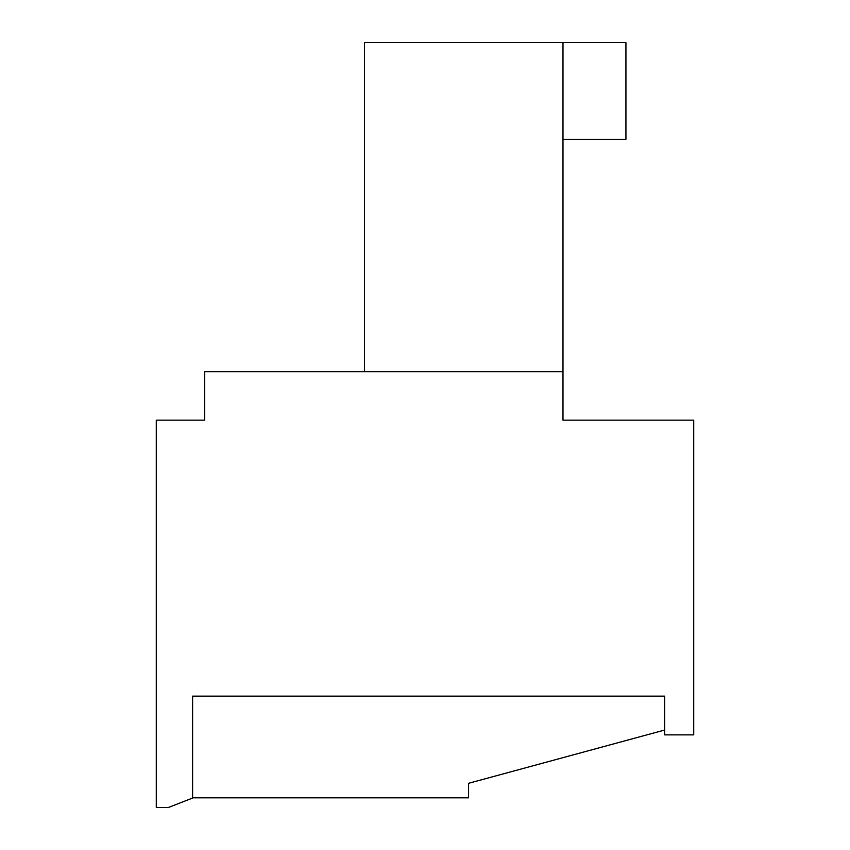 <?xml version="1.0" encoding="UTF-8"?>
<svg xmlns="http://www.w3.org/2000/svg" width="850" height="850" viewBox="0 0 850 850"><rect width="100%" height="100%" fill="white"/><g stroke="black" fill="none" stroke-linecap="round" stroke-linejoin="round"><path stroke-width="1.27" d="M192.599 798.054L168.385 807.5L156.283 807.5L156.283 420.155L204.701 420.155L204.701 371.737L562.987 371.737L562.987 420.155L693.717 420.155L693.717 734.878L664.668 734.878L664.668 696.139L192.599 696.139L192.599 798.054M562.987 371.737L562.987 42.5L625.929 42.5L625.929 139.336L562.987 139.336M562.987 42.5L364.48 42.5L364.48 371.737M192.599 696.139L192.599 797.821L468.573 797.821L468.573 783.296L664.668 730.033L664.668 696.139L192.599 696.139"/></g></svg>
